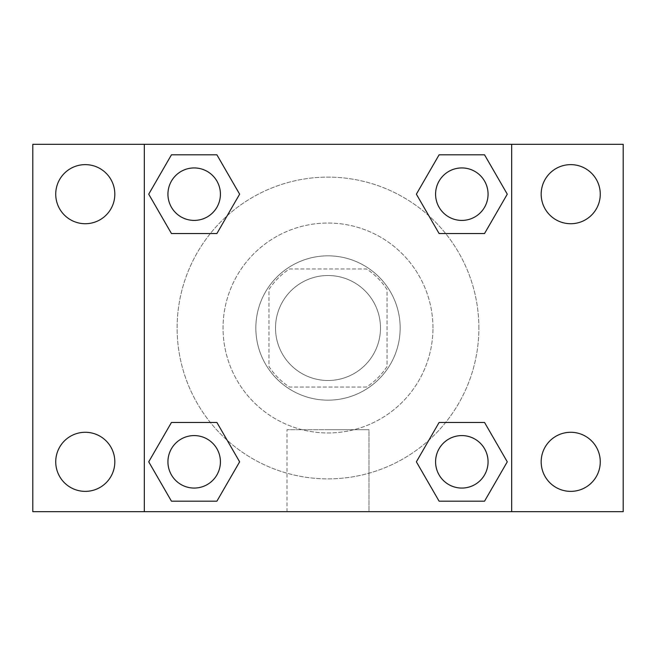 <?xml version="1.0" encoding="UTF-8"?>
<svg xmlns="http://www.w3.org/2000/svg" width="656" height="656" viewBox="0 0 656 656"><rect width="100%" height="100%" fill="white"/><g stroke="black" fill="none" stroke-linecap="round" stroke-linejoin="round"><path stroke-width="0.49" stroke-dasharray="3.28 2.46" d="M380.48 328A52.48 52.48 0 0 0 301.76 282.547A52.48 52.48 0 0 0 301.76 373.453A52.48 52.48 0 0 0 380.48 328A52.48 52.48 0 0 0 301.76 282.547A52.48 52.48 0 0 0 301.76 373.453A52.48 52.48 0 0 0 380.48 328M366.491 387.04L289.509 387.04A70.479 70.479 0 0 1 268.96 366.491L268.96 289.509A70.479 70.479 0 0 1 289.509 268.96L366.491 268.96A70.479 70.479 0 0 1 387.04 289.509L387.04 366.491A70.479 70.479 0 0 1 366.491 387.04L289.509 387.04A70.479 70.479 0 0 1 268.96 366.491L268.96 289.509A70.479 70.479 0 0 1 289.509 268.96L366.491 268.96A70.479 70.479 0 0 1 387.04 289.509L387.04 366.491A70.479 70.479 0 0 1 366.491 387.04M328 255.84A72.16 72.16 0 0 1 390.492 364.08A72.16 72.16 0 0 1 265.508 364.08A72.16 72.16 0 0 1 328 255.84A72.16 72.16 0 0 0 255.84 328A72.16 72.16 0 0 0 328 400.16A72.16 72.16 0 0 0 400.16 328A72.16 72.16 0 0 0 328 255.84M432.96 328A104.96 104.96 0 0 0 275.52 237.103A104.96 104.96 0 0 0 275.52 418.897A104.96 104.96 0 0 0 432.96 328A104.96 104.96 0 0 0 275.52 237.103A104.96 104.96 0 0 0 275.52 418.897A104.96 104.96 0 0 0 432.96 328M85.28 491.369A29.545 29.545 0 0 0 110.864 447.048A29.545 29.545 0 0 0 59.696 447.048A29.545 29.545 0 0 0 85.28 491.369M570.72 491.369A29.545 29.545 0 0 0 596.304 447.048A29.545 29.545 0 0 0 545.136 447.048A29.545 29.545 0 0 0 570.72 491.369M570.72 223.721A29.545 29.545 0 0 0 596.304 179.4A29.545 29.545 0 0 0 545.136 179.4A29.545 29.545 0 0 0 570.72 223.721M85.28 223.721A29.545 29.545 0 0 0 110.864 179.4A29.545 29.545 0 0 0 59.696 179.4A29.545 29.545 0 0 0 85.28 223.721M32.8 144.32L623.2 144.32L623.2 511.68L32.8 511.68L32.8 144.32M511.68 511.68L144.32 511.68L144.32 144.32L511.68 144.32L511.68 511.68L144.32 511.68M328 511.68L369 511.68L328 511.68M328 429.705L369 429.705L328 429.705M316.52 144.32L339.48 144.328L316.52 144.32M623.2 328L623.2 316.52L623.192 328M32.8 328L32.8 316.52L32.808 328M194.176 488.064A26.24 26.24 0 0 0 220.416 461.824A26.24 26.24 0 0 0 194.176 435.584A26.24 26.24 0 0 0 167.936 461.824A26.24 26.24 0 0 0 194.176 488.064M461.824 220.416A26.24 26.24 0 0 0 488.064 194.176A26.24 26.24 0 0 0 461.824 167.936A26.24 26.24 0 0 0 435.584 194.176A26.24 26.24 0 0 0 461.824 220.416M220.416 194.176A26.24 26.24 0 0 0 181.056 171.454A26.24 26.24 0 0 0 181.056 216.898A26.24 26.24 0 0 0 220.416 194.176A26.24 26.24 0 0 0 181.056 171.454A26.24 26.24 0 0 0 181.056 216.898A26.24 26.24 0 0 0 220.416 194.176A26.24 26.24 0 0 0 181.056 171.454A26.24 26.24 0 0 0 181.056 216.898A26.24 26.24 0 0 0 220.416 194.176M461.824 488.064A26.24 26.24 0 0 0 488.064 461.824A26.24 26.24 0 0 0 461.824 435.584A26.24 26.24 0 0 0 435.584 461.824A26.24 26.24 0 0 0 461.824 488.064M478.88 328A150.88 150.88 0 0 0 252.56 197.333A150.88 150.88 0 0 0 252.56 458.667A150.88 150.88 0 0 0 478.88 328A150.88 150.88 0 0 0 252.56 197.333A150.88 150.88 0 0 0 252.56 458.667A150.88 150.88 0 0 0 478.88 328M435.584 461.824A26.24 26.24 0 0 1 474.944 439.102A26.24 26.24 0 0 1 474.944 484.546A26.24 26.24 0 0 1 435.584 461.824M488.064 194.176A26.24 26.24 0 0 0 448.704 171.454A26.24 26.24 0 0 0 448.704 216.898A26.24 26.24 0 0 0 488.064 194.176A26.24 26.24 0 0 0 448.704 171.454A26.24 26.24 0 0 0 448.704 216.898A26.24 26.24 0 0 0 488.064 194.176M220.416 461.824A26.24 26.24 0 0 0 181.056 439.102A26.24 26.24 0 0 0 181.056 484.546A26.24 26.24 0 0 0 220.416 461.824A26.24 26.24 0 0 0 181.056 439.102A26.24 26.24 0 0 0 181.056 484.546A26.24 26.24 0 0 0 220.416 461.824M144.32 144.32L511.68 144.32M171.454 501.184L148.723 461.824L171.454 422.464L148.723 461.824L171.454 501.184M216.898 422.464L239.629 461.824L216.898 501.184L239.629 461.824L216.898 422.464M439.102 233.536L416.371 194.176L439.102 154.816L416.371 194.176L439.102 233.536M484.546 154.816L507.277 194.176L484.546 233.536L507.277 194.176L484.546 154.816M171.454 233.536L148.723 194.176L171.454 154.816L148.723 194.176L171.454 233.536M216.898 154.816L239.629 194.176L216.898 233.536L239.629 194.176L216.898 154.816M439.102 501.184L416.371 461.824L439.102 422.464L416.371 461.824L439.102 501.184M484.546 422.464L507.277 461.824L484.546 501.184L507.277 461.824L484.546 422.464M369 511.68L287 511.68L369 511.68L369 429.705L287 429.705L369 429.705L369 511.68M144.32 328L144.32 316.52L144.328 328M511.68 328L511.68 316.52L511.672 328M488.064 461.824A26.24 26.24 0 0 0 448.704 439.102A26.24 26.24 0 0 0 448.704 484.546A26.24 26.24 0 0 0 488.064 461.824M287 511.68L287 429.705L287 511.68"/><path stroke-width="0.98" d="M85.28 491.369A29.545 29.545 0 0 0 110.864 447.048A29.545 29.545 0 0 0 59.696 447.048A29.545 29.545 0 0 0 85.28 491.369M570.72 491.369A29.545 29.545 0 0 0 596.304 447.048A29.545 29.545 0 0 0 545.136 447.048A29.545 29.545 0 0 0 570.72 491.369M570.72 223.721A29.545 29.545 0 0 0 596.304 179.4A29.545 29.545 0 0 0 545.136 179.4A29.545 29.545 0 0 0 570.72 223.721M85.28 223.721A29.545 29.545 0 0 0 110.864 179.4A29.545 29.545 0 0 0 59.696 179.4A29.545 29.545 0 0 0 85.28 223.721M623.2 511.68L32.8 511.68L32.8 144.32L623.2 144.32L623.2 511.68M171.454 422.464L216.898 422.464L239.629 461.824L216.898 501.184L171.454 501.184L148.723 461.824L171.454 422.464L216.898 422.464L171.454 422.464M439.102 154.816L484.546 154.816L507.277 194.176L484.546 233.536L439.102 233.536L416.371 194.176L439.102 154.816L484.546 154.816L439.102 154.816M144.32 511.68L144.32 144.32M511.68 144.32L511.68 511.68M171.454 154.816L216.898 154.816L239.629 194.176L216.898 233.536L171.454 233.536L148.723 194.176L171.454 154.816L216.898 154.816L171.454 154.816M439.102 422.464L484.546 422.464L507.277 461.824L484.546 501.184L439.102 501.184L416.371 461.824L439.102 422.464L484.546 422.464L439.102 422.464M484.546 501.184L439.102 501.184L484.546 501.184M488.064 461.824A26.24 26.24 0 0 0 448.704 439.102A26.24 26.24 0 0 0 448.704 484.546A26.24 26.24 0 0 0 488.064 461.824M216.898 501.184L171.454 501.184L216.898 501.184M220.416 461.824A26.24 26.24 0 0 0 181.056 439.102A26.24 26.24 0 0 0 181.056 484.546A26.24 26.24 0 0 0 220.416 461.824M484.546 233.536L439.102 233.536L484.546 233.536M488.064 194.176A26.24 26.24 0 0 0 448.704 171.454A26.24 26.24 0 0 0 448.704 216.898A26.24 26.24 0 0 0 488.064 194.176M216.898 233.536L171.454 233.536L216.898 233.536M220.416 194.176A26.24 26.24 0 0 0 181.056 171.454A26.24 26.24 0 0 0 181.056 216.898A26.24 26.24 0 0 0 220.416 194.176"/></g></svg>
